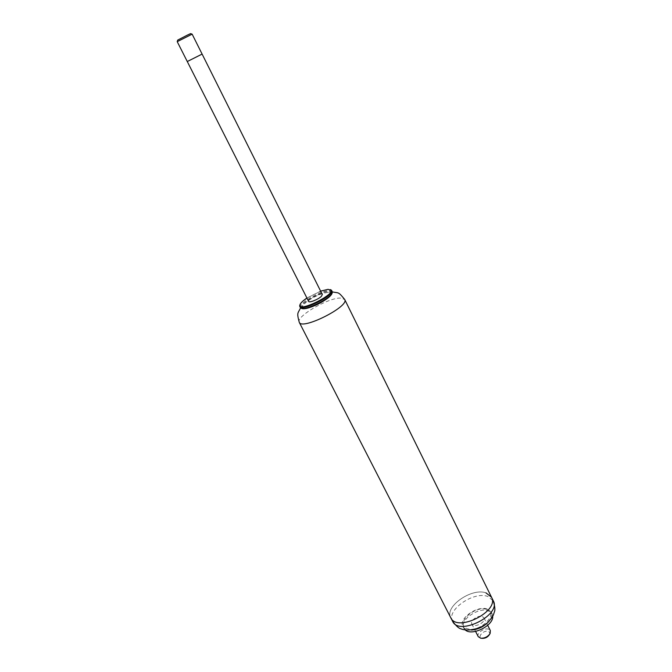 <?xml version="1.0" encoding="UTF-8"?>
<svg xmlns="http://www.w3.org/2000/svg" width="672" height="672" viewBox="0 0 672 672"><rect width="100%" height="100%" fill="white"/><g stroke="black" fill="none" stroke-linecap="round" stroke-linejoin="round"><path stroke-width="0.5" stroke-dasharray="3.36 2.52" d="M299.914 304.912C301.879 299.905 321.056 289.657 328.642 289.531L330.33 289.615M306.919 298.032L320.628 291.136M300.283 307.532C297.612 303.92 320.284 290.64 329.154 290.556L332.212 291.472M301.484 308.356C296.192 305.886 319.754 291.43 329.078 291.354C331.195 291.262 332.22 291.782 332.153 292.925M314.941 305.558L308.498 307.81C301.064 309.212 300.258 307.348 306.096 302.198C311.665 298.024 317.789 294.949 324.458 292.958L328.306 292.278C332.312 292.32 332.052 294.302 327.541 298.225L321.888 302.064M485.965 592.872C471.794 587.488 444.158 606.799 450.761 617.719C444.158 606.799 471.794 587.488 485.965 592.872L491.509 597.223M308.633 301.417C307.222 299.401 321.544 292.194 322.325 294.529M177.694 40.11L190.613 33.608M192.142 34.154L177.223 41.664M187.27 61.53L202.104 54.079M478.246 636.67C476.188 633.284 484.47 627.43 488.72 629.244L490.342 630.588M489.367 634.712C490.073 633.158 489.712 632.083 488.292 631.47C483.63 629.588 476.482 637.552 482.152 638.35M482.37 616.56L483.983 617.862C486.528 622.171 473.768 628.589 471.828 623.977C469.795 620.659 478.136 614.804 482.37 616.56M486.746 609.454C499.556 613.511 479.405 633.276 466.964 628.589C454.709 624.061 474.524 605.153 486.746 609.454M471.458 630.05C467.141 630.143 464.285 628.942 462.89 626.43C458.186 618.677 477.515 605.094 487.435 609.067L491.282 612.15C492.458 614.771 491.728 617.778 489.082 621.188M465.301 630L463.781 628.177C459.06 620.399 478.38 606.816 488.3 610.806L492.148 613.906L492.71 616.216M299.267 322.333C295.386 316.907 327.39 298.024 340.2 298.04L344.702 299.477M452.592 621.281C445.956 610.31 473.542 590.99 487.729 596.434L493.282 600.81M332.212 292.664L332.321 292.169M301.241 308.246L300.779 308.036M327.541 298.225L328.264 297.763M308.498 307.81L307.692 308.112M332.321 291.858L324.458 292.958M300.527 307.843L306.096 302.198M489.695 634.175L490.123 633.469M481.513 638.291L480.698 638.215M471.828 623.977L475.583 631.403M483.983 617.862L487.704 625.304M462.89 626.43L463.781 628.177M491.282 612.15L492.148 613.906"/><path stroke-width="1.01" d="M320.628 291.136L328.062 289.338L331.699 290.438C335.101 295.058 301.451 311.993 299.762 306.499L299.914 304.912C300.409 303.148 302.744 300.846 306.919 298.032M331.002 289.817L330.347 289.624C338.318 292.883 297.78 313.27 299.905 304.928L299.678 305.575M331.699 290.438L332.321 292.169C332.732 297.394 304.735 311.48 300.779 308.036L299.762 306.499M332.212 292.664L332.153 292.925C332.01 294.143 330.708 295.756 328.264 297.763C322.056 302.492 315.193 305.945 307.692 308.112C304.618 308.876 302.551 308.96 301.484 308.356L301.241 308.246M321.888 302.064L314.941 305.558M485.965 592.872L491.509 597.215C499.884 611.209 457.01 632.78 450.761 617.719L452.592 621.281C458.884 636.418 501.69 614.88 493.282 600.81C494.92 606.472 495.298 610.117 494.424 611.764C493.399 614.561 493.895 615.661 488.04 622.213C482.488 628.211 468.241 632.142 460.698 628.723C458.85 628.429 456.145 625.951 452.592 621.281M200.567 54.877L187.27 61.53L200.567 54.877M202.104 54.079L322.325 294.529L321.409 296.285C318.452 299.359 309.095 303.114 308.633 301.417L177.223 41.664L192.142 34.154L202.104 54.079L187.27 61.53M192.116 34.154L190.596 33.6L187.228 35.188L177.694 40.093L177.232 41.639M487.704 625.304L490.342 630.588L490.123 633.469C487.855 636.787 484.714 638.366 480.698 638.215L478.246 636.67L475.583 631.403M481.513 638.291L482.152 638.35C485.226 638.467 487.628 637.258 489.367 634.712L489.695 634.175M299.267 322.333C301.795 330.515 349.776 306.382 344.702 299.477L491.509 597.215C499.884 611.209 457.01 632.78 450.761 617.719L299.267 322.333C296.402 311.783 298.158 313.496 300.527 307.843M489.082 621.188C484.369 626.447 478.489 629.404 471.458 630.05M492.71 616.216C493.76 625.481 472.114 636.367 465.301 630M344.702 299.477C337.848 291.043 338.974 293.42 332.321 291.858M491.509 597.223L493.282 600.81"/></g></svg>

